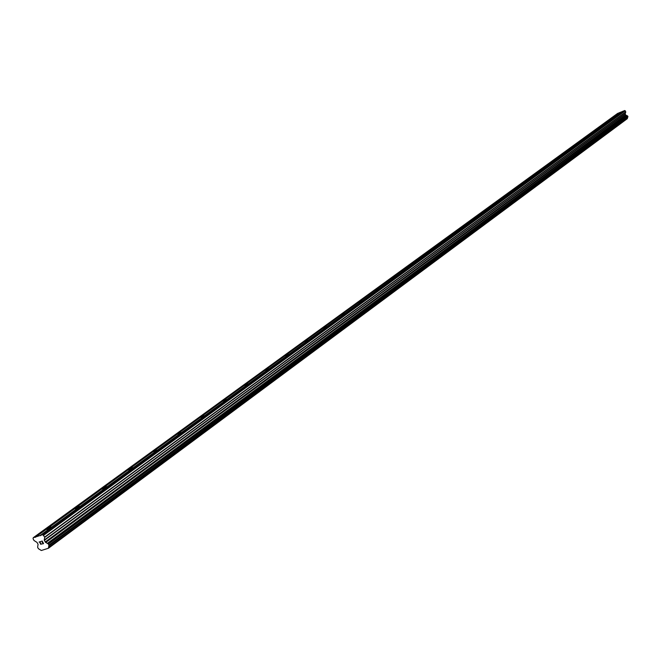 <?xml version="1.0" encoding="UTF-8"?>
<svg xmlns="http://www.w3.org/2000/svg" width="661" height="661" viewBox="0 0 661 661"><rect width="100%" height="100%" fill="white"/><g stroke="black" fill="none" stroke-linecap="round" stroke-linejoin="round"><path stroke-width="0.99" d="M618.795 114.047L616.192 115.212L618.795 114.047M609.029 121.153L606.401 122.335L609.029 121.153M599.015 128.441L596.362 129.639L599.015 128.441M588.744 135.918L586.067 137.124L588.744 135.918M578.201 143.594L575.5 144.817L578.201 143.594M567.386 151.476L564.651 152.708L567.386 151.476M556.273 159.565L553.513 160.805L556.273 159.565M544.854 167.869L542.07 169.133L544.854 167.869M533.13 176.413L530.312 177.685L533.13 176.413M521.066 185.196L518.224 186.476L521.066 185.196M508.664 194.218L505.789 195.524L508.664 194.218M495.907 203.505L493.007 204.827L495.907 203.505M482.778 213.065L479.836 214.404L482.778 213.065M469.252 222.914L466.286 224.261L469.252 222.914M455.322 233.052L452.331 234.415L455.322 233.052M440.97 243.504L437.937 244.884L440.97 243.504M426.171 254.278L423.106 255.683L426.171 254.278M410.902 265.392L407.804 266.813L410.902 265.392M395.146 276.868L392.014 278.306L395.146 276.868M378.877 288.708L375.712 290.171L378.877 288.708M362.063 300.953L358.865 302.424L362.063 300.953M344.687 313.603L341.456 315.099L344.687 313.603M326.716 326.683L323.452 328.203L326.716 326.683M308.125 340.225L304.82 341.762L308.125 340.225M288.865 354.238L285.519 355.8L288.865 354.238M268.911 368.764L265.532 370.35L268.911 368.764M248.23 383.826L244.81 385.437L248.23 383.826M226.773 399.451L223.311 401.087L226.773 399.451M204.489 415.67L200.994 417.331L204.489 415.67M181.345 432.517L177.809 434.211L181.345 432.517M157.277 450.042L153.699 451.76L157.277 450.042M132.241 468.269L128.614 470.021L132.522 467.658L132.241 468.269M106.165 487.248L102.496 489.033L106.462 486.603L106.165 487.248M78.989 507.037L75.28 508.854L75.594 508.16L79.303 506.343L78.989 507.037M50.641 527.668L46.89 529.527L47.22 528.783L50.971 526.933L50.641 527.668M43.345 543.474L42.808 542.441L43.353 543.474L42.354 543.796L43.345 543.474M42.808 542.441L42.263 542.615L42.808 542.441M42.172 542.45L42.717 542.268L42.172 542.441M42.717 542.268L42.172 541.235L42.717 542.268M41.089 541.384L42.213 541.02L43.568 543.606L42.436 543.97L43.568 543.606M41.189 543.606L41.279 544.333M40.114 542.97L40.238 541.863L40.114 542.97M40.238 541.863L39.173 542.202L40.238 541.855M39.082 542.028L40.42 541.599L40.271 543.796L40.825 544.284M44.262 540.045L45.419 542.268L48.187 543.871L48.906 545.094L48.468 548.233L41.321 550.497L38.379 548.688L37.619 547.242L38.074 544.284L36.975 542.384L34.008 540.508L33.05 538.682L33.224 537.74L42.758 534.65L44.692 537.062L44.262 540.045L625.166 113.808L625.76 112.056L625.256 110.775L623.298 111.048L40.941 535.236M48.749 546.135L627.727 117.27L627.653 115.989L625.769 115.113L625.166 113.808M622.852 111.379L619.597 112.577L35.868 536.881M48.765 546.118L627.727 117.27M48.468 548.233L627.33 118.641L627.578 117.377M619.15 112.899L617.663 113.378L33.224 537.74M40.098 535.509L622.687 111.304M35.347 537.343L35.843 536.988M35.025 537.153L618.985 112.833M48.451 547.655L627.372 118.278M45.741 542.483L625.967 115.229M45.551 542.342L625.851 115.154M43.733 535.228L625.256 110.775M42.758 534.65L624.628 110.503M40.42 535.699L40.924 535.336M48.517 547.936L627.396 118.451M48.823 546.019L627.785 117.195M48.947 545.333L627.942 116.741M48.906 545.094L627.933 116.592M48.369 544.069L627.653 115.989M48.187 543.871L627.545 115.882M47.476 543.458L627.091 115.683M47.303 543.408L626.975 115.667M45.419 542.268L625.769 115.113M45.179 542.003L625.62 114.973M44.32 540.368L625.182 114.006M44.758 537.376L625.76 112.056M44.692 537.062L625.752 111.858"/></g></svg>
